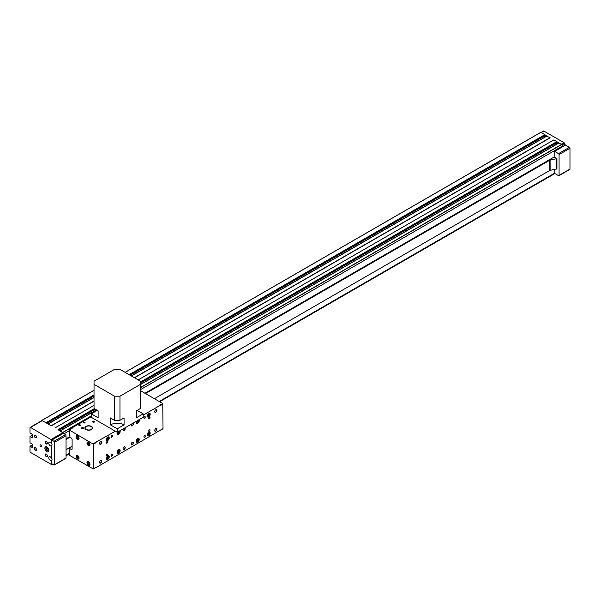 <?xml version="1.0" encoding="UTF-8"?>
<svg xmlns="http://www.w3.org/2000/svg" width="600" height="600" viewBox="0 0 600 600"><rect width="100%" height="100%" fill="white"/><g stroke="black" fill="none" stroke-linecap="round" stroke-linejoin="round"><path stroke-width="0.9" d="M554.16 169.718L554.16 173.288A1.155 0.667 60 0 1 554.618 173.392L558.533 175.65A0.772 0.45 -120 0 0 558.915 175.695L569.842 169.387A0.772 0.45 -120 0 0 570 169.058L570 148.275A0.772 0.443 -120 0 0 569.452 147.33L565.537 145.065A1.155 0.667 60 0 1 564.832 144.188L564.472 143.257A0.772 0.443 -120 0 0 564 142.672L543.87 131.047A0.772 0.443 -120 0 0 543.48 131.01L540.998 132.45M51.517 460.237L51.24 464.4L30.547 452.445A0.772 0.443 60 0 1 30 451.5L30 446.235L31.418 447.06A2.123 1.222 60 0 0 32.483 447.165A2.123 1.222 60 0 0 32.805 445.463A2.123 1.222 60 0 0 31.418 443.588L30 442.77L30 436.463L31.418 437.28A2.123 1.222 60 0 0 32.483 437.385A2.123 1.222 60 0 0 32.805 435.69A2.123 1.222 60 0 0 31.418 433.815L30 432.998L30 427.732A0.772 0.443 60 0 1 30.547 427.418L51.517 439.838L63.255 433.058L65.438 434.7A0.922 0.532 60 0 1 66.045 435.675L66.045 458.062A0.922 0.532 60 0 1 65.858 458.37L54.39 464.985A0.922 0.532 60 0 1 53.97 464.963L51.787 463.702L51.517 460.237A2.123 1.222 60 0 1 51.323 460.403A2.123 1.222 60 0 1 50.258 460.298A2.123 1.222 60 0 1 48.87 458.43A2.123 1.222 60 0 1 49.2 456.728A2.123 1.222 60 0 1 50.258 456.832A2.123 1.222 60 0 1 51.517 458.34L51.517 445.74A2.123 1.222 60 0 1 51.323 445.897A2.123 1.222 60 0 1 50.258 445.793A2.123 1.222 60 0 1 48.87 443.925A2.123 1.222 60 0 1 49.2 442.222A2.123 1.222 60 0 1 50.258 442.327A2.123 1.222 60 0 1 51.517 443.835L51.517 439.838M30 436.463L32.52 435.007M30 446.235L32.52 444.78M41.662 420.735L41.985 420.368L51.3 425.835L94.028 401.168M30.157 427.38L41.902 420.6A0.772 0.443 60 0 1 42.285 420.638L46.193 422.895M94.028 397.41L48.045 423.96L51.3 425.835M58.207 429.832L63.255 433.058M96.458 409.882L60.06 430.897L62.887 432.51L91.297 416.107M558.832 143.062L561.623 144.36L562.357 146.22L554.16 150.953A1.155 0.667 60 0 0 554.618 151.373L558.533 153.63A0.772 0.443 -120 0 1 559.08 154.583L559.08 175.365A0.772 0.45 -120 0 1 558.915 175.695M138.18 379.905L553.89 139.89L557.062 141.817L557.077 142.605L140.445 383.04L557.138 142.462M546.817 136.125L550.148 137.828L134.52 377.79M540.743 132.352L125.078 372.337L540.743 132.352L544.852 134.678L545.062 135.667L130.02 375.188L545.123 135.525M131.265 375.907L546.9 135.953L545.048 134.88M140.445 384.487L558.915 142.882L557.062 141.817M55.035 427.905L94.028 405.39M131.227 375.885L544.755 137.19M544.732 137.145A1.927 1.117 60 0 1 544.35 136.08M556.185 143.115L556.77 144.12M41.895 420.36L94.028 390.255L41.895 420.36M51.218 425.7L94.028 400.98M134.355 377.692L550.065 137.685M66.045 455.235L69.097 453.472M159.165 401.475L554.377 173.295M66.045 449.722L72.105 446.22M154.387 398.715L549.825 170.415L556.92 168.84L556.92 158.587L554.16 156.998L554.16 150.953M66.045 439.478L69.877 437.265M145.515 393.592L549.825 160.17L549.825 170.415M66.045 438.81L69.3 436.928M144.938 393.263L554.16 156.998M549.825 160.17L556.92 158.587M63.953 433.838L69.097 430.868M140.445 389.678L562.357 146.093M570 169.058L559.08 175.365M556.102 169.305L556.102 159.06M550.095 170.572L550.095 160.328M40.838 444.93A1.155 0.667 60 0 1 41.595 445.95A1.155 0.667 60 0 1 41.422 446.88A1.155 0.667 60 0 1 40.838 446.82A1.155 0.667 60 0 1 40.08 445.8A1.155 0.667 60 0 1 40.26 444.87A1.155 0.667 60 0 1 40.838 444.93M36.473 449.655A1.545 0.892 60 0 1 35.377 450.285A1.545 0.892 60 0 1 34.29 448.395A1.545 0.892 60 0 1 35.377 447.765A1.545 0.892 60 0 1 36.473 449.655M47.392 455.963A1.545 0.892 60 0 1 46.297 456.592A1.545 0.892 60 0 1 45.21 454.702A1.545 0.892 60 0 1 46.297 454.072A1.545 0.892 60 0 1 47.392 455.963M36.473 437.048A1.545 0.892 60 0 1 35.377 437.678A1.545 0.892 60 0 1 34.29 435.787A1.545 0.892 60 0 1 35.377 435.158A1.545 0.892 60 0 1 36.473 437.048M47.392 443.355A1.545 0.892 60 0 1 46.297 443.985A1.545 0.892 60 0 1 45.21 442.088A1.545 0.892 60 0 1 46.297 441.457A1.545 0.892 60 0 1 47.392 443.355M46.928 447.022A2.895 1.672 60 0 1 48.818 449.58A2.895 1.672 60 0 1 48.375 451.897A2.895 1.672 60 0 1 46.928 451.755A2.895 1.672 60 0 1 45.037 449.205A2.895 1.672 60 0 1 45.48 446.88A2.895 1.672 60 0 1 46.928 447.022M36.473 449.595A1.388 0.802 60 0 1 36.18 450.165A1.388 0.802 60 0 1 35.115 449.79A1.388 0.802 60 0 1 34.508 448.395A1.388 0.802 -120 0 1 34.793 447.765A1.388 0.802 -120 0 1 35.438 447.803M47.392 455.895A1.388 0.802 60 0 1 47.108 456.472A1.388 0.802 60 0 1 46.035 456.097A1.388 0.802 60 0 1 45.428 454.702A1.388 0.802 -120 0 1 45.72 454.065A1.388 0.802 -120 0 1 46.358 454.11M36.473 436.98A1.388 0.802 60 0 1 36.18 437.558A1.388 0.802 60 0 1 35.115 437.183A1.388 0.802 60 0 1 34.508 435.787A1.388 0.802 -120 0 1 34.793 435.15A1.388 0.802 -120 0 1 35.438 435.188M47.392 443.287A1.388 0.802 60 0 1 47.108 443.857A1.388 0.802 60 0 1 46.035 443.49A1.388 0.802 60 0 1 45.428 442.088A1.388 0.802 -120 0 1 45.72 441.457A1.388 0.802 -120 0 1 46.358 441.495M48.293 450.09L47.475 450.165L46.657 449.145L46.657 448.058L47.475 447.982L48.293 449.002L48.293 450.09M47.475 450.165L48.293 449.692M46.657 449.145L47.858 448.455M51.517 443.835L51.787 440.055L63.255 433.44M51.517 445.74L51.787 458.183A2.123 1.222 60 0 1 51.787 460.08M51.787 440.055L53.97 441.315L65.438 434.7M53.97 441.315A0.922 0.532 60 0 1 54.578 442.298L54.578 464.685A0.922 0.532 60 0 1 54.39 464.985M51.787 443.678A2.123 1.222 60 0 1 51.787 445.582M54.578 442.298L66.045 435.675M54.578 464.685L66.045 458.062M69.097 448.155L71.363 449.467A1.155 0.667 -120 0 0 71.865 449.482A1.155 0.667 -120 0 0 72.105 448.95L72.105 439.493A1.155 0.667 -120 0 0 71.363 438.12L69.097 436.815L69.375 430.035L93.398 444.217L93.323 468.99L69.375 455.257L69.097 448.155L71.655 446.482M162.757 428.768L96.135 467.55M163.028 428.61L162.757 403.545L140.445 390.668M162.757 403.545L160.028 405.127L160.297 405.6L163.028 404.018M93.127 443.745L115.38 431.213M143.175 415.162L160.297 405.285M71.558 428.64L71.558 428.138L71.828 428.61M71.558 428.138L91.297 416.745M91.492 429.555A3.863 2.228 0 0 0 92.617 427.98A3.863 2.228 0 0 0 90.24 425.925A3.863 2.228 0 0 0 86.025 426.405A3.863 2.228 0 0 0 84.9 427.98A3.863 2.228 0 0 0 87.285 430.043A3.863 2.228 0 0 0 91.492 429.555M83.16 428.535A0.968 0.555 180 0 1 81.795 428.535A0.968 0.555 180 0 1 81.795 427.748A0.968 0.555 180 0 1 83.16 427.748A0.968 0.555 180 0 1 83.16 428.535L83.16 428.535M94.358 422.07A0.968 0.555 180 0 1 92.992 422.07A0.968 0.555 180 0 1 92.992 421.283A0.968 0.555 180 0 1 94.358 421.283A0.968 0.555 180 0 1 94.358 422.07L94.358 422.07M80.16 425.535A0.772 0.443 180 0 1 79.065 424.905A0.772 0.443 180 0 1 80.16 425.535L80.16 425.535M84.802 422.857A0.772 0.443 180 0 1 83.707 422.228A0.772 0.443 180 0 1 84.802 422.857L84.802 422.857M71.363 449.467L72.097 449.04M77.565 455.415A2.123 1.222 60 0 1 78.953 457.283A2.123 1.222 60 0 1 78.623 458.985A2.123 1.222 60 0 1 77.565 458.88A2.123 1.222 60 0 1 76.177 457.005A2.123 1.222 60 0 1 76.5 455.31A2.123 1.222 60 0 1 77.565 455.415M88.485 461.715A2.123 1.222 60 0 1 89.873 463.59A2.123 1.222 60 0 1 89.55 465.293A2.123 1.222 60 0 1 88.485 465.188A2.123 1.222 60 0 1 87.097 463.312A2.123 1.222 60 0 1 87.427 461.61A2.123 1.222 60 0 1 88.485 461.715M77.565 435.862A2.123 1.222 60 0 1 78.953 437.737A2.123 1.222 60 0 1 78.623 439.44A2.123 1.222 60 0 1 77.565 439.335A2.123 1.222 60 0 1 76.177 437.46A2.123 1.222 60 0 1 76.5 435.757A2.123 1.222 60 0 1 77.565 435.862M88.485 442.17A2.123 1.222 60 0 1 89.873 444.045A2.123 1.222 60 0 1 89.55 445.74A2.123 1.222 60 0 1 88.485 445.635A2.123 1.222 60 0 1 87.097 443.768A2.123 1.222 60 0 1 87.427 442.065A2.123 1.222 60 0 1 88.485 442.17M107.738 459.435A2.123 1.222 120 0 0 109.125 457.56A2.123 1.222 120 0 0 108.795 455.857A2.123 1.222 120 0 0 107.738 455.963A2.123 1.222 120 0 0 106.35 457.838A2.123 1.222 120 0 0 106.672 459.54A2.123 1.222 120 0 0 107.738 459.435M118.657 453.127A2.123 1.222 120 0 0 120.045 451.252A2.123 1.222 120 0 0 119.722 449.55A2.123 1.222 120 0 0 118.657 449.655A2.123 1.222 120 0 0 117.27 451.53A2.123 1.222 120 0 0 117.593 453.232A2.123 1.222 120 0 0 118.657 453.127M137.767 442.095A2.123 1.222 120 0 0 139.155 440.22A2.123 1.222 120 0 0 138.833 438.518A2.123 1.222 120 0 0 137.767 438.623A2.123 1.222 120 0 0 136.38 440.498A2.123 1.222 120 0 0 136.71 442.2A2.123 1.222 120 0 0 137.767 442.095M148.695 435.787A2.123 1.222 120 0 0 150.083 433.912A2.123 1.222 120 0 0 149.752 432.21A2.123 1.222 120 0 0 148.695 432.315A2.123 1.222 120 0 0 147.308 434.19A2.123 1.222 120 0 0 147.63 435.893A2.123 1.222 120 0 0 148.695 435.787M100.635 463.058A1.545 0.892 -60 0 1 99.547 462.428A1.545 0.892 -60 0 1 100.635 460.537L100.635 460.537A1.545 0.892 -60 0 1 101.73 461.168A1.545 0.892 -60 0 1 100.635 463.058M124.118 449.498A1.545 0.892 -60 0 1 123.023 448.868A1.545 0.892 -60 0 1 124.118 446.978L124.118 446.978A1.545 0.892 -60 0 1 125.212 447.607A1.545 0.892 -60 0 1 124.118 449.498M132.308 444.772A1.545 0.892 -60 0 1 131.22 444.143A1.545 0.892 -60 0 1 132.308 442.252L132.308 442.252A1.545 0.892 -60 0 1 133.403 442.882A1.545 0.892 -60 0 1 132.308 444.772M155.79 431.213A1.545 0.892 -60 0 1 154.703 430.582A1.545 0.892 -60 0 1 155.79 428.692L155.79 428.692A1.545 0.892 -60 0 1 156.885 429.322A1.545 0.892 -60 0 1 155.79 431.213M107.055 455.73A0.968 0.555 120 0 0 107.685 454.875A0.968 0.555 120 0 0 107.535 454.103A0.968 0.555 120 0 0 107.055 454.147A0.968 0.555 120 0 0 106.425 455.002A0.968 0.555 120 0 0 106.567 455.775A0.968 0.555 120 0 0 107.055 455.73M149.377 431.295A0.968 0.555 120 0 0 150.007 430.44A0.968 0.555 120 0 0 149.858 429.668A0.968 0.555 120 0 0 149.377 429.72A0.968 0.555 120 0 0 148.748 430.567A0.968 0.555 120 0 0 148.89 431.34A0.968 0.555 120 0 0 149.377 431.295M111.833 456.12A0.968 0.555 120 0 0 112.462 455.272A0.968 0.555 120 0 0 112.312 454.5A0.968 0.555 120 0 0 111.833 454.545A0.968 0.555 120 0 0 111.203 455.393A0.968 0.555 120 0 0 111.345 456.173A0.968 0.555 120 0 0 111.833 456.12M144.6 437.205A0.968 0.555 120 0 0 145.23 436.357A0.968 0.555 120 0 0 145.08 435.577A0.968 0.555 120 0 0 144.6 435.63A0.968 0.555 120 0 0 143.962 436.478A0.968 0.555 120 0 0 144.113 437.25A0.968 0.555 120 0 0 144.6 437.205M111.833 435.63A0.968 0.555 120 0 0 111.203 436.478A0.968 0.555 120 0 0 111.345 437.25A0.968 0.555 120 0 0 111.833 437.205A0.968 0.555 120 0 0 112.462 436.35A0.968 0.555 120 0 0 112.312 435.577A0.968 0.555 120 0 0 111.833 435.63M144.6 416.707A0.968 0.555 120 0 0 143.962 417.562A0.968 0.555 120 0 0 144.113 418.335A0.968 0.555 120 0 0 144.6 418.29A0.968 0.555 120 0 0 145.23 417.435A0.968 0.555 120 0 0 145.08 416.662A0.968 0.555 120 0 0 144.6 416.707M107.055 441.54A0.968 0.555 120 0 0 106.425 442.388A0.968 0.555 120 0 0 106.567 443.16A0.968 0.555 120 0 0 107.055 443.115A0.968 0.555 120 0 0 107.685 442.268A0.968 0.555 120 0 0 107.535 441.495A0.968 0.555 120 0 0 107.055 441.54M149.377 417.105A0.968 0.555 120 0 0 148.748 417.952A0.968 0.555 120 0 0 148.89 418.732A0.968 0.555 120 0 0 149.377 418.68A0.968 0.555 120 0 0 150.007 417.832A0.968 0.555 120 0 0 149.858 417.06A0.968 0.555 120 0 0 149.377 417.105M100.635 441.615A1.545 0.892 -60 0 1 101.73 442.245A1.545 0.892 -60 0 1 100.635 444.143A1.545 0.892 -60 0 1 99.547 443.513A1.545 0.892 -60 0 1 100.635 441.615L100.635 441.615M124.77 427.935A1.545 0.892 -60 0 1 125.153 429.12A1.545 0.892 -60 0 1 124.118 430.582A1.545 0.892 -60 0 1 123.023 429.952A1.545 0.892 -60 0 1 123.465 428.692M132.968 423.202A1.545 0.892 -60 0 1 133.343 424.395A1.545 0.892 -60 0 1 132.308 425.857A1.545 0.892 -60 0 1 131.22 425.22A1.545 0.892 -60 0 1 131.655 423.96M155.79 409.778A1.545 0.892 -60 0 1 156.885 410.408A1.545 0.892 -60 0 1 155.79 412.298A1.545 0.892 -60 0 1 154.703 411.668A1.545 0.892 -60 0 1 155.79 409.778L155.79 409.778M107.738 437.048A2.123 1.222 120 0 0 106.35 438.915A2.123 1.222 120 0 0 106.672 440.618A2.123 1.222 120 0 0 107.738 440.513A2.123 1.222 120 0 0 109.125 438.645A2.123 1.222 120 0 0 108.795 436.942A2.123 1.222 120 0 0 107.738 437.048M117.435 432.173A2.123 1.222 120 0 0 117.593 434.317A2.123 1.222 120 0 0 118.657 434.213A2.123 1.222 120 0 0 119.993 432.495A2.123 1.222 120 0 0 119.88 430.763M136.553 421.14A2.123 1.222 120 0 0 136.71 423.278A2.123 1.222 120 0 0 137.767 423.173A2.123 1.222 120 0 0 139.102 421.463A2.123 1.222 120 0 0 138.99 419.722M148.695 413.4A2.123 1.222 120 0 0 147.308 415.275A2.123 1.222 120 0 0 147.63 416.97A2.123 1.222 120 0 0 148.695 416.865A2.123 1.222 120 0 0 150.083 414.998A2.123 1.222 120 0 0 149.752 413.295A2.123 1.222 120 0 0 148.695 413.4M106.62 457.178L107.873 456.533L107.873 457.44L107.19 458.295L106.507 458.235L106.507 457.41M107.873 457.44L106.92 456.893L106.515 457.388M107.19 458.295L106.507 457.897M117.54 450.877L118.792 450.225L118.792 451.14L118.11 451.987L117.427 451.928L117.427 451.103M118.792 451.14L117.84 450.585L117.435 451.088M118.11 451.987L117.427 451.59M136.657 439.838L137.91 439.192L137.91 440.1L137.227 440.955L136.545 440.888L136.95 439.553L137.91 440.1M137.227 440.955L136.545 440.558M147.578 433.537L148.83 432.885L148.83 433.8L148.148 434.647L147.465 434.588L147.465 433.763M148.83 433.8L147.87 433.245L147.472 433.74M148.148 434.647L147.465 434.25M100.583 460.567A1.388 0.802 120 0 1 101.22 460.53A1.388 0.802 120 0 1 101.43 461.64A1.388 0.802 120 0 1 100.523 462.862A1.388 0.802 -60 0 1 99.833 462.938A1.388 0.802 -60 0 1 99.547 462.36M124.065 447.015A1.388 0.802 120 0 1 124.703 446.97A1.388 0.802 120 0 1 124.913 448.088A1.388 0.802 120 0 1 124.005 449.31A1.388 0.802 -60 0 1 123.315 449.377A1.388 0.802 -60 0 1 123.03 448.8M132.255 442.283A1.388 0.802 120 0 1 132.892 442.245A1.388 0.802 120 0 1 133.102 443.355A1.388 0.802 120 0 1 132.203 444.577A1.388 0.802 -60 0 1 131.505 444.645A1.388 0.802 -60 0 1 131.22 444.075M155.738 428.73A1.388 0.802 120 0 1 156.375 428.685A1.388 0.802 120 0 1 156.585 429.803A1.388 0.802 120 0 1 155.678 431.025A1.388 0.802 -60 0 1 154.988 431.092A1.388 0.802 -60 0 1 154.703 430.515M100.583 441.653A1.388 0.802 -60 0 1 101.22 441.615A1.388 0.802 -60 0 1 101.43 442.725A1.388 0.802 -60 0 1 100.523 443.947A1.388 0.802 120 0 1 99.833 444.015A1.388 0.802 120 0 1 99.547 443.445M124.627 428.018A1.388 0.802 -60 0 1 124.703 428.055A1.388 0.802 -60 0 1 124.913 429.165A1.388 0.802 -60 0 1 124.005 430.395A1.388 0.802 120 0 1 123.315 430.463A1.388 0.802 120 0 1 123.03 429.885M132.817 423.293A1.388 0.802 -60 0 1 132.892 423.33A1.388 0.802 -60 0 1 133.102 424.44A1.388 0.802 -60 0 1 132.203 425.662A1.388 0.802 120 0 1 131.505 425.73A1.388 0.802 120 0 1 131.22 425.16M155.738 409.808A1.388 0.802 -60 0 1 156.375 409.77A1.388 0.802 -60 0 1 156.585 410.88A1.388 0.802 -60 0 1 155.678 412.103A1.388 0.802 120 0 1 154.988 412.17A1.388 0.802 120 0 1 154.703 411.6M107.873 438.525L107.19 439.373L106.507 439.312L106.92 437.978L107.873 438.525L107.873 437.618L106.62 438.263M107.19 439.373L106.507 438.982M118.792 431.385L118.11 433.072L117.427 433.013L117.427 432.188M118.11 433.072L117.427 432.675M118.792 432.217L118.073 431.805M137.91 420.353L137.227 422.033L136.545 421.972L136.545 421.155M137.227 422.033L136.545 421.643M137.91 421.185L137.183 420.772M147.578 414.615L148.83 413.97L148.83 414.877L148.148 415.732L147.465 415.665L147.465 414.847M148.148 415.732L147.465 415.335M148.83 414.877L147.87 414.33L147.472 414.825M78.248 457.995L77.565 458.055L76.883 456.3L77.565 456.232L78.248 457.995M77.565 458.055L78.248 457.665M76.883 457.207L77.835 456.577M78.248 457.162L77.835 456.653M89.168 464.303L88.485 464.362L87.802 463.515L87.802 462.6L88.485 462.54L89.168 463.388L89.168 464.303M88.485 464.362L89.168 463.965M87.802 463.515L88.762 462.877M89.168 463.47L88.762 462.96M78.248 438.45L77.565 438.51L76.883 437.662L76.883 436.748L77.565 436.688L78.248 437.535L78.248 438.45M77.565 438.51L78.248 438.112M76.883 437.662L77.835 437.025M78.248 437.618L77.835 437.107M89.168 444.75L88.485 444.817L87.802 443.055L88.485 442.995L89.168 444.75M88.485 444.817L89.168 444.42M87.802 443.963L88.762 443.332M89.168 443.925L88.762 443.415M92.58 428.295A3.863 2.228 0 0 0 92.153 427.545M85.365 427.545A3.863 2.228 0 0 0 84.938 428.295M92.153 429.045A3.473 2.01 0 0 0 92.235 428.61L92.235 427.98A3.473 2.01 0 0 0 90.09 426.127A3.473 2.01 0 0 0 86.302 426.562A3.473 2.01 0 0 0 85.282 427.98A3.473 2.01 0 0 0 87.427 429.832A3.473 2.01 0 0 0 91.215 429.397A3.473 2.01 0 0 0 92.235 427.98M85.282 427.98L85.282 428.61A3.473 2.01 0 0 0 85.365 429.045M81.832 428.558A0.862 0.503 180 0 1 81.87 427.868A0.862 0.503 0 0 1 83.123 428.558M93.03 422.092A0.862 0.503 180 0 1 93.06 421.403A0.862 0.503 0 0 1 94.32 422.092M79.102 425.558A0.682 0.398 180 0 1 79.125 425.018A0.682 0.398 0 0 1 80.123 425.558M83.738 422.88A0.682 0.398 180 0 1 83.767 422.332A0.682 0.398 0 0 1 84.765 422.88M140.445 384.36L140.445 408.48L136.35 410.85L136.35 417.78L143.175 413.842L143.175 417.308L117.24 432.285L91.297 417.308L91.297 413.842L98.123 417.78L98.123 410.85L94.028 408.48L94.028 384.36L114.51 396.188L119.97 396.188L140.445 384.36L140.445 381.21L119.97 369.39L114.51 369.39L94.028 381.21L94.028 384.36M143.175 413.842L137.167 410.37M110.415 417.938L114.51 420.308L119.97 420.308L124.065 417.938L124.065 424.875A9.652 5.572 0 0 0 110.415 424.875L110.415 417.938M114.51 420.308L114.51 396.188M110.415 424.875L117.24 428.82L124.065 424.875M117.24 432.285L117.24 428.82M97.305 410.37L91.297 413.842M119.97 420.308L119.97 396.188M564.832 144.188L562.207 145.703M565.537 145.065L554.618 151.373M564.472 143.257L561.847 144.773M564 142.672L561.352 144.203M51.24 439.365L62.985 432.585M30.547 427.418L42.285 420.638M543.87 131.047L541.222 132.578M58.012 429.623L94.328 408.653M140.445 382.028L556.868 141.615M58.477 429.982L94.875 408.967M140.445 382.657L557.138 142.087M41.985 420.368L94.028 390.322M125.13 372.368L540.84 132.36M45.998 422.685L94.028 394.957M129.142 374.685L544.852 134.678M46.463 423.045L94.028 395.588M129.69 375L545.123 135.15M46.793 423.24L94.028 395.963L46.793 423.24M48 423.938L94.028 397.357M48.24 423.975L94.028 397.545M131.385 375.975L547.095 135.968M69.097 453.998L66.045 455.768L69.097 453.99M159.615 401.737L554.865 173.535M140.445 387.735L561.743 144.502M62.767 432.368L91.297 415.897M140.445 387.518L561.623 144.36M60.255 430.912L96.57 409.95M140.445 384.615L559.102 142.905M58.807 430.17L95.205 409.162L58.807 430.17M569.452 147.33L558.533 153.63M570 148.275L559.08 154.583M51.517 464.243L52.117 463.89M48.907 451.147A2.513 1.448 60 0 1 47.58 450.93M46.395 446.798A2.513 1.448 -120 0 0 45.915 447.923M47.055 447.097A2.198 1.268 -120 0 0 45.915 448.178A2.198 1.268 60 0 0 47.265 450.735A2.198 1.268 60 0 0 48.975 450.428M31.418 447.06L32.925 446.19M31.418 437.28L32.925 436.418M69.375 430.035L72.105 428.452M93.398 468.81L96.135 467.235M93.398 444.217L96.135 442.643M108.195 455.783A1.927 1.117 -60 0 1 108.42 456.518M106.305 459.053A1.927 1.117 120 0 0 107.123 458.835M106.252 458.842A1.74 1.005 120 0 0 107.618 458.467A1.74 1.005 120 0 0 108.42 456.675A1.74 1.005 -60 0 0 107.985 455.842M119.115 449.475A1.927 1.117 -60 0 1 119.34 450.21M117.225 452.752A1.927 1.117 120 0 0 118.042 452.535M117.18 452.535A1.74 1.005 120 0 0 118.538 452.16A1.74 1.005 120 0 0 119.34 450.368A1.74 1.005 -60 0 0 118.913 449.535M138.233 438.442A1.927 1.117 -60 0 1 138.45 439.178M136.343 441.713A1.927 1.117 120 0 0 137.16 441.495M136.29 441.502A1.74 1.005 120 0 0 137.648 441.127A1.74 1.005 120 0 0 138.45 439.335A1.74 1.005 -60 0 0 138.023 438.502M149.153 432.135A1.927 1.117 -60 0 1 149.377 432.87M147.262 435.405A1.927 1.117 120 0 0 148.08 435.195M147.21 435.195A1.74 1.005 120 0 0 148.575 434.82A1.74 1.005 120 0 0 149.377 433.028A1.74 1.005 -60 0 0 148.942 432.195M107.123 439.92A1.927 1.117 -60 0 1 106.305 440.138M108.42 437.595A1.927 1.117 120 0 0 108.195 436.868M106.252 439.928A1.74 1.005 -60 0 0 107.618 439.553A1.74 1.005 -60 0 0 108.42 437.752A1.74 1.005 120 0 0 107.985 436.928M118.042 433.612A1.927 1.117 -60 0 1 117.225 433.83M117.18 433.62A1.74 1.005 -60 0 0 118.538 433.245A1.74 1.005 -60 0 0 119.34 431.452A1.74 1.005 120 0 0 119.295 431.1M137.16 422.58A1.927 1.117 -60 0 1 136.343 422.798M136.29 422.588A1.74 1.005 -60 0 0 137.648 422.213A1.74 1.005 -60 0 0 138.45 420.412A1.74 1.005 120 0 0 138.405 420.06M148.08 416.272A1.927 1.117 -60 0 1 147.262 416.49M149.377 413.955A1.927 1.117 120 0 0 149.153 413.22M147.21 416.28A1.74 1.005 -60 0 0 148.575 415.905A1.74 1.005 -60 0 0 149.377 414.112A1.74 1.005 120 0 0 148.942 413.28M79.065 457.935A1.927 1.117 60 0 1 78.668 458.737A1.927 1.117 60 0 1 77.633 458.603M77.633 455.452A1.927 1.117 -120 0 0 76.733 455.393A1.927 1.117 -120 0 0 76.335 456.278M78.795 457.853A1.74 1.005 -120 0 0 77.565 455.73A1.74 1.005 -120 0 0 76.335 456.435A1.74 1.005 60 0 0 77.565 458.565A1.74 1.005 60 0 0 78.795 457.853M89.985 464.235A1.927 1.117 60 0 1 89.588 465.045A1.927 1.117 60 0 1 88.552 464.91M88.552 461.76A1.927 1.117 -120 0 0 87.66 461.7A1.927 1.117 -120 0 0 87.255 462.585M89.715 464.16A1.74 1.005 -120 0 0 88.485 462.03A1.74 1.005 -120 0 0 87.255 462.743A1.74 1.005 60 0 0 88.485 464.873A1.74 1.005 60 0 0 89.715 464.16M79.065 438.382A1.927 1.117 60 0 1 78.668 439.192A1.927 1.117 60 0 1 77.633 439.05M77.633 435.908A1.927 1.117 -120 0 0 76.733 435.847A1.927 1.117 -120 0 0 76.335 436.732M78.795 438.308A1.74 1.005 -120 0 0 77.565 436.178A1.74 1.005 -120 0 0 76.335 436.89A1.74 1.005 60 0 0 77.565 439.02A1.74 1.005 60 0 0 78.795 438.308M89.985 444.69A1.927 1.117 60 0 1 89.588 445.5A1.927 1.117 60 0 1 88.552 445.357M88.552 442.215A1.927 1.117 -120 0 0 87.66 442.155A1.927 1.117 -120 0 0 87.255 443.04M89.715 444.615A1.74 1.005 -120 0 0 88.485 442.485A1.74 1.005 -120 0 0 87.255 443.197A1.74 1.005 60 0 0 88.485 445.32A1.74 1.005 60 0 0 89.715 444.615M46.883 423.293L94.028 396.067M130.11 375.24L545.062 135.667M159.623 401.737L554.873 173.542M58.898 430.222L95.295 409.215M140.445 383.145L557.077 142.605M51.435 464.415L52.23 463.957M46.44 446.775L45.825 448.05C46.193 450.27 47.235 451.29 48.945 451.125M162.945 428.79L160.297 430.32M106.087 458.978C107.625 458.903 108.42 458.115 108.472 456.592L108.015 455.632M117.007 452.67C118.545 452.603 119.34 451.808 119.4 450.285L118.942 449.325M136.125 441.638C137.655 441.562 138.45 440.775 138.51 439.252L138.053 438.293M147.045 435.33C148.583 435.263 149.377 434.467 149.43 432.945L148.972 431.985M108.015 436.717L108.472 437.678C108.42 439.192 107.625 439.987 106.087 440.055M119.37 431.055L119.4 431.37C119.34 432.893 118.545 433.68 117.007 433.755M138.48 420.022L138.51 420.338C138.45 421.853 137.655 422.647 136.125 422.715M148.972 413.07L149.43 414.03C149.377 415.545 148.583 416.34 147.045 416.415M93.323 468.99L96.052 467.415M69.18 430.013L71.91 428.438M77.04 455.22L76.282 456.36C76.552 458.055 77.347 458.85 78.668 458.737L78.975 458.565M87.96 461.528L87.203 462.66C87.472 464.362 88.267 465.158 89.588 465.045L89.895 464.865M77.04 435.668L76.282 436.808C76.552 438.51 77.347 439.298 78.668 439.192L78.975 439.013M87.96 441.975L87.203 443.115C87.472 444.81 88.267 445.605 89.588 445.5L89.895 445.32"/></g></svg>
